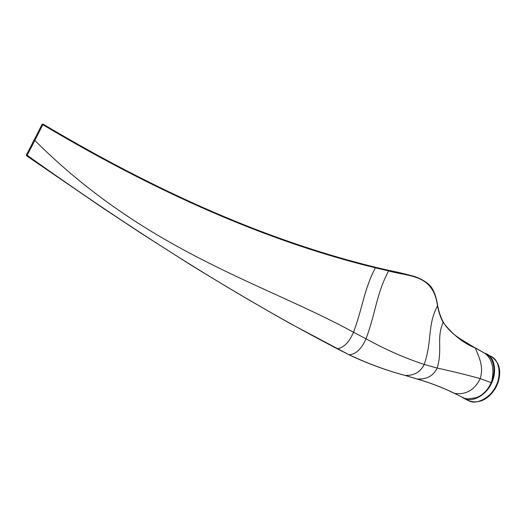 <?xml version="1.0" encoding="UTF-8"?>
<svg xmlns="http://www.w3.org/2000/svg" width="526" height="526" viewBox="0 0 526 526"><rect width="100%" height="100%" fill="white"/><g stroke="black" fill="none" stroke-linecap="round" stroke-linejoin="round"><path stroke-width="0.79" d="M485.774 353.998C493.151 356.667 496.439 370.034 491.928 380.403C494.315 368.614 492.264 359.81 485.774 353.998L484.86 353.301M491.928 380.403L491.12 382.645C487.78 390.233 482.769 395.269 476.089 397.755L467.509 398.918L464.622 398.392L454.286 393.264M42.034 124.412L42.816 124.701C171.239 201.09 280.812 244.8 375.367 267.806C363.887 289.819 362.802 307.381 353.511 332.261C349.146 342.334 343.715 347.824 337.205 348.731C251.888 304.304 150.265 243.025 27.148 155.275L26.583 155.788L26.418 154.9L27.148 155.275L34.834 140.449C146.833 252.25 264.663 283.468 353.511 332.261L366.024 338.797C361.599 348.843 355.984 354.182 349.179 354.813L291.148 324.055C259.403 306.25 226.068 286.617 191.122 265.163L141.665 233.662L103.523 208.441L26.596 155.795M42.816 124.701L34.834 140.449L34.105 140.113L42.054 124.379L43.007 124.103L42.816 124.701M34.065 140.107L26.399 154.94M443.306 322.109C448.777 331.84 459.073 338.06 461.848 339.862L475.405 348.08C463.301 343.136 452.557 334.582 443.181 322.425C440.67 317.928 438.783 312.411 437.52 305.876C433.194 273.665 408.551 276.781 388.622 270.916L375.367 267.806M485.143 353.459L475.405 348.08C478.206 355.938 484.196 365.55 480.231 378.608C474.531 390.042 466.01 394.967 454.661 393.382C442.872 387.629 430.334 382.823 417.039 378.957L405.27 375.439C387.254 370.751 368.555 363.874 349.179 354.813L336.627 348.468M476.089 397.755L467.509 398.918M485.189 353.268L487.286 354.248C495.275 358.153 496.932 373.874 491.074 384.125C485.807 395.467 471.815 402.692 464.478 398.616L461.828 397.045M491.245 356.437L491.757 356.72C499.772 360.639 501.475 376.327 495.637 386.531C490.396 397.827 476.405 404.994 469.047 400.917L464.142 398.465M388.385 270.305L388.622 270.916C376.268 294.106 375.958 312.155 366.024 338.797C385.762 349.678 405.171 358.219 424.239 364.433C420.491 372.027 414.166 375.695 405.27 375.439M43.007 124.097C174.086 202.05 282.008 244.347 375.216 267.208L388.458 270.318C396.236 271.804 404.849 273.836 414.297 276.42C423.41 279.53 429.637 284.356 431.78 287.867C434.509 292.14 436.475 298.051 437.691 305.619L437.52 305.876C427.112 325.515 432.411 340.394 424.239 364.433L437.178 368.055C433.266 375.998 426.553 379.634 417.039 378.957M443.181 322.425C436.166 338.185 442.826 349.086 437.178 368.055C452.248 371.33 466.601 374.854 480.231 378.608L491.12 382.645M416.875 378.937C430.169 382.81 442.616 387.577 454.227 393.238L464.622 398.392M461.808 397.031L463.623 398.202M484.347 352.992L491.757 356.72C498.497 362.657 498.766 365.478 499.608 370.074C500.108 376.327 498.661 382.494 495.282 388.582C488.108 399.55 479.469 403.698 469.356 401.049M437.704 305.698C438.802 311.721 440.663 317.171 443.273 322.043M404.954 375.38C386.426 370.514 367.733 363.637 348.876 354.741M416.723 378.891L405.105 375.426M485.031 353.38L475.202 347.817"/></g></svg>
